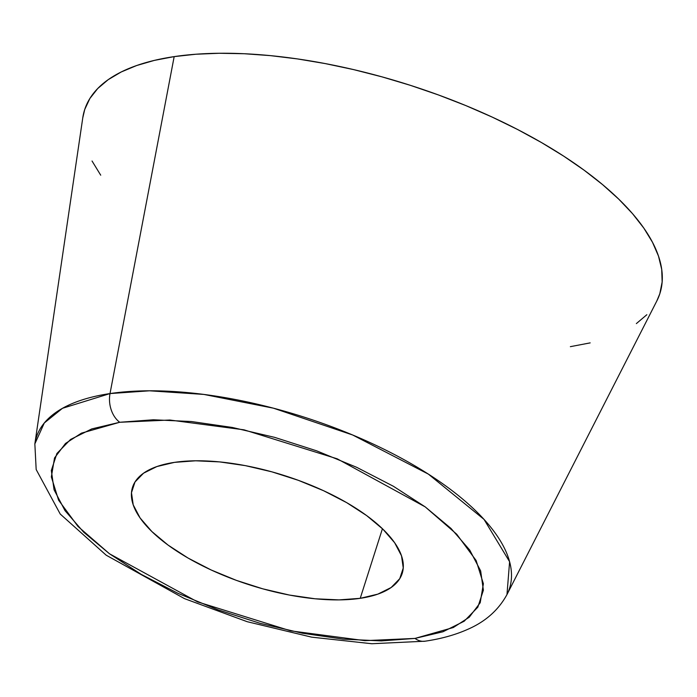 <?xml version="1.0" encoding="UTF-8"?>
<svg xmlns="http://www.w3.org/2000/svg" width="697" height="697" viewBox="0 0 697 697"><rect width="100%" height="100%" fill="white"/><g stroke="black" fill="none" stroke-linecap="round" stroke-linejoin="round"><path stroke-width="1.05" d="M656.748 301.113L659.798 293.803L662.15 281.954L661.706 269.338L658.482 256.069L652.488 242.277L643.81 228.093L632.51 213.648L618.701 199.098L602.522 184.566L584.121 170.199L563.69 156.137L541.403 142.51L517.496 129.45L492.187 117.096L465.727 105.543L438.361 94.923L410.359 85.33L382 76.862L353.536 69.587L325.255 63.593L297.427 58.914L270.323 55.621L244.194 53.73L219.302 53.268L195.883 54.235L174.172 56.614A301.94 122.384 -162.3 0 0 82.777 117.793L34.85 443.884L36.174 469.525L60.221 514.029L106.171 555.187L184.531 598.653L247.235 621.707L311.672 637.154L371.806 643.732L425.013 641.205C440.879 638.896 455.063 634.967 467.565 629.417C485.321 621.75 498.46 610.136 506.972 594.558L656.809 300.991A301.94 122.384 -162.3 0 0 513.123 127.211A301.94 122.384 -162.3 0 0 174.172 56.614L110.013 393.57A248.341 100.656 17.7 0 1 388.795 451.63A248.341 100.656 17.7 0 1 506.972 594.558L509.603 561.721L484.014 519.378L428.367 474.117L352.656 434.989L273.416 408.181L203.864 394.424L149.515 390.799L110.013 393.57A23.593 16.623 81.6 0 0 119.736 422.269L169.85 420.03L243.994 429.822L337.2 458.809L425.248 506.911L456.727 534.233L476.138 560.527L483.387 583.755L480.198 602.748L469.247 617.22L453.294 627.535L414.994 638.417A23.593 16.623 81.6 0 0 425.083 641.196A23.593 16.623 -98.4 0 1 414.994 638.417L364.88 640.656L290.736 630.863L197.53 601.877L109.481 553.775L78.003 526.453L58.583 500.158L51.343 476.931L54.532 457.938L65.483 443.466L81.436 433.151L119.736 422.269A23.593 16.623 -98.4 0 1 110.013 393.57L62.495 408.294L44.294 422.983L34.85 443.884A248.341 100.656 17.7 0 1 110.013 393.57L174.172 56.614L154.359 60.395L136.647 65.535L121.2 71.983L108.174 79.685L97.693 88.563L89.852 98.521L84.729 109.481L82.76 117.915M360.227 598.322A141.535 57.372 17.7 0 1 205.327 567.21A141.535 57.372 17.7 0 1 132.526 487.308A141.535 57.372 17.7 0 1 174.503 462.364L156.912 466.546L143.573 473.176L134.983 482.01L131.48 492.692L133.205 504.828L140.08 517.941L151.85 531.532L168.055 545.08L188.077 558.062L211.147 569.972L236.379 580.366L262.804 588.834L289.403 595.055L315.149 598.784L339.064 599.89L360.227 598.322L377.809 594.14L391.156 587.51L399.747 578.676L403.249 567.994L401.524 555.857L394.65 542.745L382.88 529.154L366.674 515.606L346.644 502.624L323.574 490.714L298.342 480.32L271.926 471.852L245.327 465.631L219.581 461.893L195.665 460.795L174.503 462.364A141.535 57.372 17.7 0 1 329.393 493.476A141.535 57.372 17.7 0 1 402.204 573.378A141.535 57.372 17.7 0 1 360.227 598.322L382.435 528.718L360.227 598.322M414.994 638.417L381.355 640.909L343.333 639.158L302.402 633.224L260.112 623.327L218.109 609.866L177.996 593.347L141.317 574.406L109.481 553.775L83.718 532.238L65.004 510.631L54.07 489.782L51.334 470.492L56.901 453.494L70.554 439.458L91.769 428.916L119.736 422.269L153.375 419.777L191.396 421.528L232.328 427.461L274.618 437.35L316.621 450.82L356.733 467.338L393.413 486.279L425.248 506.911L451.011 528.448L469.726 550.055L480.651 570.904L483.387 590.193L477.828 607.183L464.176 621.227L442.952 631.77L414.994 638.417M570.364 346.662L590.176 342.88M636.361 323.591L646.842 314.722M92.039 161.007L100.725 175.191"/></g></svg>
